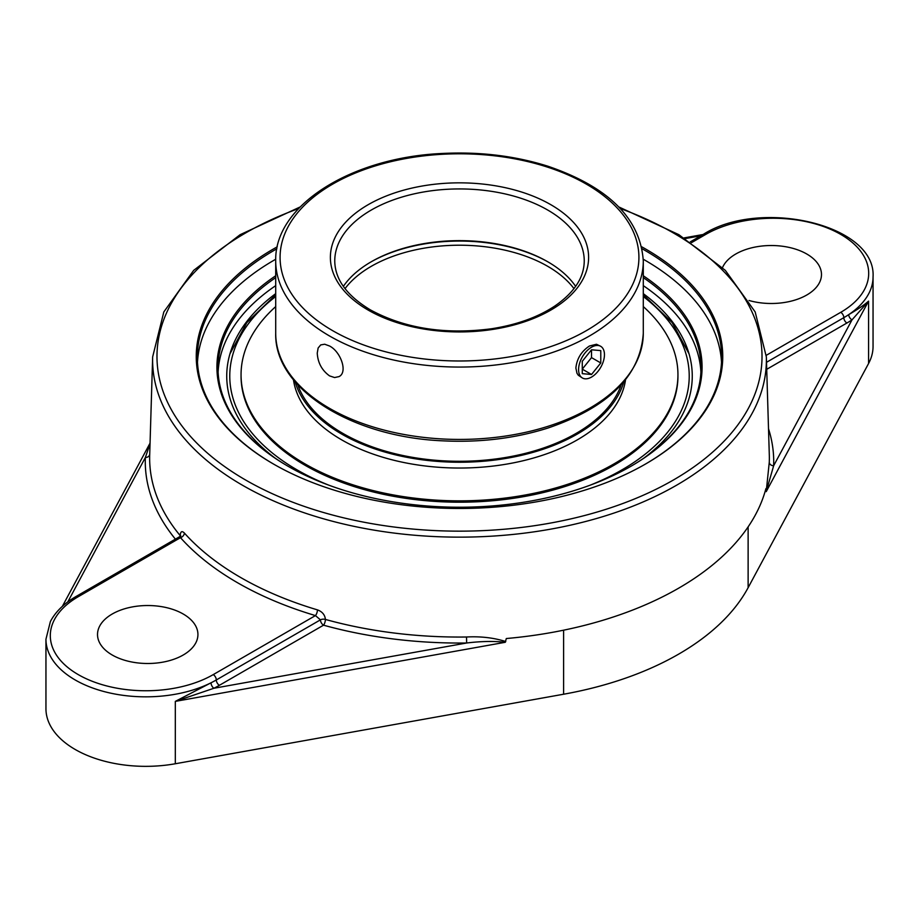 <?xml version="1.0" encoding="UTF-8"?>
<svg xmlns="http://www.w3.org/2000/svg" width="919" height="919" viewBox="0 0 919 919"><rect width="100%" height="100%" fill="white"/><g stroke="black" fill="none" stroke-linecap="round" stroke-linejoin="round"><path stroke-width="1.38" d="M642.14 248.808A262.156 151.348 180 0 1 644.874 250.359A262.156 151.348 180 0 1 721.656 357.376A262.156 151.348 180 0 1 645.253 464.175M273.747 464.175A262.156 151.348 180 0 1 197.344 357.376A262.156 151.348 180 0 1 276.86 248.808M277.274 246.809A263.248 151.98 0 0 0 273.357 463.957A263.248 151.98 0 0 0 645.643 463.957A263.248 151.98 0 0 0 641.726 246.809M721.518 362.281A262.156 151.348 0 0 0 644.874 260.157A262.156 151.348 0 0 0 643.266 259.238M275.734 259.238A262.156 151.348 0 0 0 197.482 362.281M643.289 277.63A241.49 139.424 180 0 1 700.99 368.071A241.49 139.424 180 0 1 630.652 466.438M288.348 466.438A241.49 139.424 180 0 1 218.01 368.071A241.49 139.424 180 0 1 275.711 277.63M275.711 275.769A242.582 140.056 0 0 0 287.969 466.209A242.582 140.056 0 0 0 631.031 466.209L631.031 466.209A242.582 140.056 0 0 0 643.289 275.769M275.711 285.648A241.49 139.424 0 0 0 218.113 372.08M700.887 372.08A241.49 139.424 0 0 0 643.289 285.648M766.515 362.304L843.826 317.675A99.792 57.621 0 0 0 848.731 314.62A4.365 2.7 -123.7 0 0 852.028 319.835L868.57 301.133C864.572 304.74 857.955 309.243 848.731 314.62A99.792 57.621 0 0 0 873.05 276.929C876.404 224.535 760.61 198.102 703.586 234.196A4.365 2.516 -120 0 1 705.769 234.402A95.427 55.094 180 0 1 840.736 234.402A95.427 55.094 180 0 1 840.736 312.322L766.285 355.308M766.722 369.312L846.904 323.017A104.157 60.137 0 0 0 852.028 319.835L773.637 465.761A4.365 3.561 2.3 0 1 769.272 462.234L766.216 491.642L773.637 465.761A314.218 181.411 0 0 0 768.514 428.759M505.76 641.519C493.606 637.74 480.545 636.235 466.542 637.005L466.645 643.001C480.947 641.244 493.825 641.002 505.301 642.278L506.312 638.533A309.956 178.952 0 0 0 678.67 588.171A309.956 178.952 0 0 0 765.895 488.667L766.067 491.228M180.595 536.627A4.365 2.458 -178.7 0 1 180.595 536.673L180.721 535.616L179.71 536.65L180.492 537.672A313.999 181.284 0 0 0 315.447 615.592L213.231 674.615A95.427 55.094 180 0 1 78.264 674.615A95.427 55.094 180 0 1 78.264 596.695A4.365 2.516 60 0 0 76.082 596.477C64.1 603.404 55.531 611.755 50.384 621.543L45.95 639.222L45.95 708.721A99.792 57.621 0 0 0 175.311 763.758L563.611 694.224A280.054 161.687 0 0 0 748.123 587.689L868.57 363.51A99.792 57.621 0 0 0 873.05 346.44L873.05 276.929M466.542 637.005A309.852 178.895 180 0 1 325.418 619.44A4.365 1.539 -74.5 0 1 323.534 625.184A4.365 2.516 60 0 1 320.444 619.843A4.365 2.458 -178.7 0 1 325.418 619.44C324.924 614.834 322.27 611.64 317.457 609.883A309.634 178.768 180 0 1 184.374 533.043C181.928 530.608 180.526 531.446 180.158 535.57A4.365 2.458 -178.7 0 1 180.457 536.03M45.95 639.222A99.792 57.621 0 0 0 104.249 691.616A99.792 57.621 0 0 0 211.037 682.794L175.311 701.381L213.886 688.262A4.365 2.332 63.5 0 1 211.037 682.794A99.792 57.621 0 0 0 216.31 679.957A4.365 2.516 -120 0 0 219.4 685.31L323.534 625.184A314.218 181.411 0 0 0 466.645 643.001L213.886 688.262A104.157 60.137 0 0 0 219.4 685.31M150.038 443.797L145.363 457.513A4.365 3.561 -177.7 0 0 149.717 454.262M180.032 536.432A4.365 3.216 140.3 0 0 180.158 535.57A309.852 178.895 180 0 1 149.694 455.054L152.657 356.882A306.889 177.183 0 0 0 339.593 523.06A306.889 177.183 0 0 0 676.51 485.255A306.889 177.183 0 0 0 766.343 356.882L755.177 311.943L725.332 270.381L678.911 234.701L618.832 206.947M78.264 596.695L180.492 537.672A4.365 3.171 138.2 0 0 184.374 533.043M213.231 674.615A4.365 2.516 -120 0 1 216.31 679.957L320.444 619.843L315.447 615.592A4.365 1.631 106.6 0 0 317.457 609.883M112.221 655.006A50.2 28.983 180 0 1 97.517 634.512A50.2 28.983 180 0 1 128.511 607.735A50.2 28.983 180 0 1 183.226 614.018A50.2 28.983 180 0 1 197.93 634.512A50.2 28.983 180 0 1 166.936 661.289A50.2 28.983 180 0 1 112.221 655.006M722.518 267.601A50.2 28.983 180 0 1 757.773 246.591A50.2 28.983 180 0 1 806.779 254.012A50.2 28.983 180 0 1 821.483 274.505A50.2 28.983 180 0 1 749.019 300.49M643.851 458.133A232.76 134.381 0 0 0 688.503 352.034A232.76 134.381 0 0 0 643.289 293.632M275.711 293.632A232.76 134.381 0 0 0 230.497 352.034A232.76 134.381 0 0 0 275.149 458.133M575.639 286.372A124.743 72.027 0 0 0 547.713 261.743L547.713 261.743A124.743 72.027 0 0 0 371.287 261.743A124.743 72.027 0 0 0 343.361 286.372M370.69 262.087A126.466 73.015 180 0 1 548.31 262.087M317.25 353.103L318.135 348.002L320.72 344.912L324.683 344.223L329.542 346.003C340.754 351.632 348.083 372.333 339.008 376.606L334.585 377.548L329.542 375.882C321.903 370.334 317.802 362.741 317.25 353.103M582.37 377.973L578.281 375.216L576.96 373.24L575.88 368.037C576.856 358.651 581.394 351.299 589.458 346.003L596.477 344.257L600.67 346.291A18.3 10.568 -60 0 1 603.473 360.949A18.3 10.568 -60 0 1 591.526 377.077A18.3 10.568 -60 0 1 582.37 377.973A18.3 10.568 -60 0 1 579.567 363.315A18.3 10.568 -60 0 1 591.526 347.198A18.3 10.568 -60 0 1 600.67 346.291M297.802 384.843A164.938 95.231 0 0 0 411.792 457.214A164.938 95.231 0 0 0 576.133 433.389A164.938 95.231 0 0 0 621.198 384.843M295.16 381.856A166.603 96.185 0 0 0 408.645 457.651A166.603 96.185 0 0 0 577.304 434.067A166.603 96.185 0 0 0 623.84 381.856M275.711 306.578A218.446 126.121 0 0 0 241.054 374.734L241.054 376.089A218.446 126.121 0 0 0 375.905 492.607A218.446 126.121 0 0 0 613.961 465.267A218.446 126.121 0 0 0 677.946 376.089L677.946 374.734A218.446 126.121 0 0 0 643.289 306.578M241.054 374.734A218.446 126.121 0 0 0 375.905 491.251A218.446 126.121 0 0 0 613.961 463.911A218.446 126.121 0 0 0 677.946 374.734M293.471 379.811A166.603 96.185 0 0 0 402.177 462.165A166.603 96.185 0 0 0 577.304 439.868A166.603 96.185 0 0 0 625.529 379.811M582.267 361.305L591.526 349.783L600.785 350.61L600.785 362.959L591.526 374.481L582.267 373.654L582.267 361.305M591.526 374.481L582.267 369.139L591.526 357.617L591.526 349.783M600.785 362.959L591.526 357.617M620.405 208.579A302.523 174.667 180 0 1 673.42 479.994A302.523 174.667 180 0 1 222.949 465.37A302.523 174.667 180 0 1 298.595 208.579M685.218 238.572L700.841 235.781M846.904 323.017A4.365 2.516 60 0 1 843.826 317.675A4.365 2.516 60 0 0 840.736 312.322M766.343 356.882L769.306 455.054A309.852 178.895 180 0 1 769.272 462.234M766.216 491.642L868.57 301.133L868.57 363.51M748.123 587.689L748.123 526.874M175.311 763.758L175.311 701.381L505.301 642.278M67.788 601.911L145.363 457.513A314.218 181.411 0 0 0 175.403 539.143M691.479 242.662L705.769 234.402M563.611 694.224L563.611 630.193M345.027 288.623A124.743 72.027 180 0 1 371.287 266.315A124.743 72.027 180 0 1 573.973 288.623M643.289 296.527A229.716 132.623 180 0 1 621.933 469.873A229.716 132.623 180 0 1 589.952 485.266M329.048 485.266A229.716 132.623 180 0 1 275.711 296.527M334.757 260.962A124.743 72.027 180 0 1 459.5 188.935A124.743 72.027 180 0 1 584.243 260.962C584.128 277.423 574.398 292.391 555.053 305.866C538.097 317.147 516.972 324.763 491.665 328.738C445.244 334.803 404.819 328.52 370.391 309.887C346.854 295.688 334.976 279.376 334.757 260.962M368.209 310.105A129.108 74.542 0 0 0 584.208 276.688A129.108 74.542 0 0 0 426.083 185.385A129.108 74.542 0 0 0 368.209 310.105M332.632 330.645A179.423 103.594 180 0 1 332.632 184.145A179.423 103.594 180 0 1 586.368 184.145A179.423 103.594 180 0 1 586.368 330.645A179.423 103.594 180 0 1 332.632 330.645M643.289 333.321A183.789 106.11 180 0 1 529.838 431.356A183.789 106.11 180 0 1 329.542 408.346A183.789 106.11 180 0 1 275.711 333.321C274.138 388.84 351.449 436.95 442.498 440.821C479.775 442.694 514.881 438.455 547.816 428.082C608.573 407.335 640.394 375.745 643.289 333.321L643.289 260.962C640.394 218.527 608.573 186.936 547.816 166.19C514.881 155.828 479.775 151.578 442.498 153.462C351.449 157.333 274.138 205.431 275.711 260.962A183.789 106.11 0 0 0 329.542 335.986A183.789 106.11 0 0 0 529.838 358.984A183.789 106.11 0 0 0 643.289 260.962M684.138 237.895L703.035 234.517M62.366 606.345L150.061 443.13M300.168 206.947L240.1 234.701L193.668 270.381L163.823 311.943L152.657 356.882M76.082 596.477L179.71 536.65M690.295 241.869L703.586 234.196M275.711 294.827L246.832 322.603L229.957 353.838M689.043 353.838L672.168 322.603L643.289 294.827M275.711 260.962L275.711 333.321"/></g></svg>
